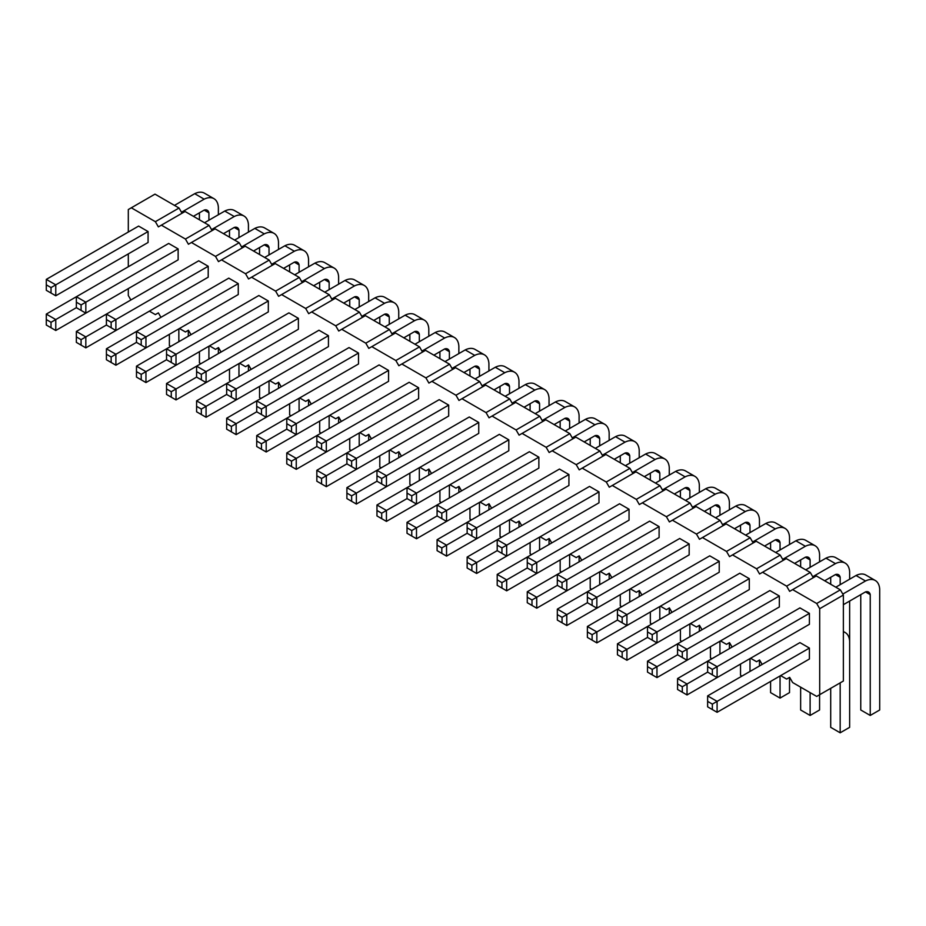 <?xml version="1.0" encoding="UTF-8"?>
<svg xmlns="http://www.w3.org/2000/svg" width="926" height="926" viewBox="0 0 926 926"><rect width="100%" height="100%" fill="white"/><g stroke="black" fill="none" stroke-linecap="round" stroke-linejoin="round"><path stroke-width="1.39" d="M128.309 232.032L128.309 209.542L131.318 207.806L155.371 221.684L158.369 226.893L185.05 211.498L209.102 225.377L212.1 230.586M161.379 225.157L185.431 239.047L188.429 244.244L191.439 242.508L215.492 256.398L218.49 261.607L221.499 259.87L245.552 273.749L248.55 278.957L251.559 277.221L275.612 291.111L278.61 296.308L281.62 294.584L305.673 308.462L308.671 313.671L311.68 311.935L335.733 325.813L338.731 331.022L341.74 329.286L365.793 343.176L368.791 348.384L371.801 346.648L395.853 360.527L398.851 365.735L401.861 363.999L425.914 377.877L428.912 383.086L431.921 381.35L455.974 395.24L458.972 400.449L461.981 398.712L486.034 412.591L489.032 417.8L492.042 416.063L516.095 429.953L519.092 435.151L522.102 433.414L546.155 447.304L549.153 452.513L552.162 450.777L576.215 464.655L579.213 469.864L582.222 468.128L606.275 482.018L609.273 487.215L612.283 485.479L636.336 499.369L639.334 504.577L642.343 502.841L666.396 516.72L669.394 521.928L672.403 520.192L696.456 534.082L699.454 539.291L702.464 537.555L726.516 551.433L729.514 556.642L732.524 554.905L756.577 568.784L759.575 573.993L762.584 572.256L786.637 586.146L789.635 591.355L792.644 589.619L816.697 603.497L819.695 608.706L819.695 694.685L816.697 696.421L792.644 682.543L789.635 677.334L786.637 679.071L780.641 675.61M130.879 299.966L128.309 295.521L128.309 288.611M128.309 266.746L128.309 253.898M160.939 317.329L158.369 312.872L155.371 314.608L149.375 311.159M190.999 334.68L188.429 330.235L185.431 331.971L179.436 328.51M221.059 352.03L218.49 347.586L215.492 349.322L209.496 345.861M251.12 369.393L248.55 364.948L245.552 366.684L239.556 363.224M281.18 386.744L278.61 382.299L275.612 384.035L269.616 380.574M311.24 404.095L308.671 399.65L305.673 401.386L299.677 397.937M341.3 421.457L338.731 417.013L335.733 418.749L329.737 415.288M371.361 438.808L368.791 434.363L365.793 436.1L359.797 432.639M401.421 456.171L398.851 451.714L395.853 453.451L389.858 450.001M431.481 473.522L428.912 469.077L425.914 470.813L419.918 467.352M461.542 490.873L458.972 486.428L455.974 488.164L449.978 484.703M491.602 508.235L489.032 503.779L486.034 505.515L480.038 502.066M521.662 525.586L519.092 521.141L516.095 522.877L510.099 519.417M551.722 542.937L549.153 538.492L546.155 540.228L540.159 536.767M581.783 560.299L579.213 555.855L576.215 557.579L570.219 554.13M611.843 577.65L609.273 573.206L606.275 574.942L600.279 571.481M641.903 595.001L639.334 590.557L636.336 592.293L630.34 588.832M671.963 612.364L669.394 607.919L666.396 609.655L660.4 606.194M702.024 629.715L699.454 625.27L696.456 627.006L690.46 623.545M732.084 647.077L729.514 642.621L726.516 644.357L720.521 640.908M762.144 664.428L759.575 659.983L756.577 661.72L750.581 658.259M749.284 578.657L656.974 631.949L656.974 642.887L749.284 589.584L749.284 578.657L739.816 573.194L617.445 643.836L617.445 654.775L626.914 660.238L719.224 606.947M719.224 561.295L626.914 614.598L626.914 625.525L719.224 572.233L719.224 561.295L709.756 555.832L587.385 626.485L587.385 637.412L596.853 642.887L689.164 589.584M689.164 543.944L596.853 597.235L596.853 608.174L689.164 554.882L689.164 543.944L679.696 538.481L557.325 609.134L557.325 620.061L566.793 625.525L659.104 572.233M659.104 526.593L566.793 579.884L566.793 590.823L659.104 537.52L659.104 526.593L649.635 521.13L527.264 591.772L527.264 602.71L536.733 608.174L629.043 554.882M538.863 457.166L446.552 510.469L446.552 521.396L538.863 468.105L538.863 457.166L529.394 451.703L407.023 522.357L407.023 533.283L416.492 538.758L508.802 485.455M568.923 474.529L476.612 527.82L476.612 538.747L568.923 485.455L568.923 474.529L559.454 469.054L437.084 539.708L437.084 550.646L446.552 556.109L538.863 502.818M598.983 491.88L506.672 545.171L506.672 556.109L598.983 502.818L598.983 491.88L589.515 486.416L467.144 557.07L467.144 567.997L476.612 573.46L568.923 520.169M629.043 509.231L536.733 562.533L536.733 573.46L629.043 520.169L629.043 509.231L619.575 503.767L497.204 574.421L497.204 585.348L506.672 590.823L598.983 537.52M749.284 624.298L656.974 677.589L647.505 672.126L647.505 666.662L652.24 669.394L656.974 666.662L656.974 677.589M508.802 439.815L416.492 493.107L416.492 504.045L508.802 450.742L508.802 439.815L499.334 434.352L376.963 504.994L376.963 515.932L386.431 521.396L478.742 468.105M208.2 311.912L115.889 365.203L106.421 359.739L106.421 354.264L111.155 357.008L115.889 354.264L115.889 365.203M238.26 329.262L145.949 382.554L136.481 377.09L136.481 371.627L141.215 374.359L145.949 371.627L145.949 382.554M208.2 266.26L115.889 319.563L115.889 330.489L208.2 277.198L208.2 266.26L198.731 260.796L76.36 331.45L76.36 342.377L85.829 347.852L178.139 294.549M268.32 300.973L176.009 354.264L176.009 365.203L268.32 311.912L268.32 300.973L258.852 295.51L136.481 366.164L136.481 371.627M238.26 283.622L145.949 336.914L145.949 347.852L238.26 294.549L238.26 283.622L228.791 278.147L106.421 348.801L106.421 354.264M268.32 346.613L176.009 399.916L166.541 394.441L166.541 388.978L171.275 391.71L176.009 388.978L176.009 399.916M358.501 398.678L266.19 451.981L256.722 446.517L256.722 441.042L261.456 443.774L266.19 441.042L266.19 451.981M358.501 353.037L266.19 406.329L266.19 417.267L358.501 363.976L358.501 353.037L349.033 347.574L226.662 418.228L226.662 429.155L236.13 434.618L328.441 381.327M328.441 335.687L236.13 388.978L236.13 399.916L328.441 346.613L328.441 335.687L318.972 330.223L196.601 400.865L196.601 411.804L206.07 417.267L298.38 363.976M298.38 318.324L206.07 371.627L206.07 382.554L298.38 329.262L298.38 318.324L288.912 312.861L166.541 383.514L166.541 388.978M418.621 387.751L326.311 441.042L326.311 451.981L418.621 398.678L418.621 387.751L409.153 382.288L286.782 452.93L286.782 463.868L296.251 469.332L388.561 416.04M418.621 433.391L326.311 486.682L316.842 481.219L316.842 475.756L321.577 478.487L326.311 475.756L326.311 486.682M388.561 370.4L296.251 423.691L296.251 434.618L388.561 381.327L388.561 370.4L379.093 364.925L256.722 435.579L256.722 441.042M448.682 450.742L356.371 504.045L346.903 498.582L346.903 493.107L351.637 495.838L356.371 493.107L356.371 504.045M448.682 405.102L356.371 458.405L356.371 469.332L448.682 416.04L448.682 405.102L439.213 399.638L316.842 470.292L316.842 475.756M478.742 422.464L386.431 475.756L386.431 486.682L478.742 433.391L478.742 422.464L469.274 416.989L346.903 487.643L346.903 493.107M779.345 641.649L687.034 694.951L677.566 689.488L677.566 684.013L682.3 686.745L687.034 684.013L687.034 694.951M779.345 596.008L687.034 649.311L687.034 660.238L779.345 606.947L779.345 596.008L769.876 590.545L647.505 661.199L647.505 666.662M148.079 231.558L138.611 226.083L46.3 279.386L55.768 284.849L55.768 295.776L148.079 242.485L148.079 231.558L51.034 287.581L46.3 284.849L46.3 279.386M148.079 277.198L55.768 330.489L46.3 325.026L46.3 319.563L51.034 322.294L55.768 319.563L46.3 314.099L46.3 319.563M178.139 248.909L85.829 302.2L85.829 313.138L178.139 259.847L178.139 248.909L168.671 243.445L46.3 314.099M809.405 659.011L809.405 648.073L799.937 642.609L707.626 695.901L707.626 706.839L717.094 712.302L809.405 659.011M809.405 613.371L717.094 666.662L717.094 677.589L809.405 624.298L809.405 613.371L799.937 607.896L677.566 678.55L677.566 684.013M155.371 221.684L179.042 208.026L182.04 213.223M185.431 239.047L209.102 225.377M131.318 207.806L154.989 194.136L179.042 208.026M191.439 242.508L215.11 228.849L239.163 242.728L242.161 247.936M221.499 259.87L245.17 246.2L269.223 260.09L272.221 265.299M251.559 277.221L275.23 263.563L299.283 277.441L302.281 282.65M281.62 294.584L305.291 280.914L329.343 294.792L332.341 300.001M311.68 311.935L335.351 298.265L359.404 312.155L362.402 317.363M341.74 329.286L365.411 315.627L389.464 329.506L392.462 334.714M371.801 346.648L395.471 332.978L419.524 346.868L422.522 352.065M401.861 363.999L425.532 350.329L449.585 364.219L452.582 369.428M431.921 381.35L455.592 367.691L479.645 381.57L482.643 386.779M461.981 398.712L485.652 385.042L509.705 398.932L512.703 404.13M492.042 416.063L515.713 402.393L539.765 416.283L542.763 421.492M522.102 433.414L545.773 419.756L569.826 433.634L572.824 438.843M552.162 450.777L575.833 437.107L599.886 450.997L602.884 456.194M582.222 468.128L605.893 454.469L629.935 468.348L632.944 473.556M612.283 485.479L635.954 471.82L659.995 485.699L663.004 490.907M642.343 502.841L666.014 489.171L690.055 503.061L693.065 508.27M672.403 520.192L696.074 506.534L720.115 520.412L723.125 525.621M702.464 537.555L726.134 523.885L750.176 537.763L753.185 542.972M732.524 554.905L756.195 541.235L780.236 555.125L783.246 560.334M762.584 572.256L786.255 558.598L810.296 572.476L813.306 577.685M792.644 589.619L816.315 575.949L840.357 589.839L843.366 595.036L843.366 681.027L819.695 694.685M819.695 608.706L843.366 595.036M816.697 603.497L840.357 589.839M786.637 586.146L810.296 572.476M756.577 568.784L780.236 555.125M726.516 551.433L750.176 537.763M696.456 534.082L720.115 520.412M666.396 516.72L690.055 503.061M636.336 499.369L659.995 485.699M606.275 482.018L629.935 468.348M576.215 464.655L599.886 450.997M546.155 447.304L569.826 433.634M516.095 429.953L539.765 416.283M486.034 412.591L509.705 398.932M455.974 395.24L479.645 381.57M425.914 377.877L449.585 364.219M395.853 360.527L419.524 346.868M365.793 343.176L389.464 329.506M335.733 325.813L359.404 312.155M305.673 308.462L329.343 294.792M275.612 291.111L299.283 277.441M245.552 273.749L269.223 260.09M215.492 256.398L239.163 242.728M656.974 642.887L652.24 640.155L652.24 634.68L656.974 631.949L647.505 626.485L647.505 637.412L626.914 649.311L626.914 660.238M626.914 625.525L622.179 622.793L622.179 617.329L626.914 614.598L617.445 609.134L617.445 620.061L596.853 631.949L587.385 626.485M587.385 597.235L592.119 599.979L596.853 597.235L587.385 591.772L587.385 602.71L566.793 614.598L566.793 625.525M566.793 590.823L562.059 588.079L562.059 582.616L566.793 579.884L557.325 574.421L557.325 585.348L536.733 597.235L536.733 608.174M446.552 521.396L441.818 518.664L441.818 513.201L446.552 510.469L437.084 504.994L437.084 515.932L416.492 527.82L416.492 538.758M476.612 538.747L471.878 536.015L471.878 530.552L476.612 527.82L467.144 522.357L467.144 533.283L446.552 545.171L437.084 539.708M506.672 556.109L501.938 553.378L501.938 547.903L506.672 545.171L497.204 539.708L497.204 550.646L476.612 562.533L476.612 573.46M527.264 562.533L531.999 565.265L536.733 562.533L527.264 557.058L527.264 567.997L506.672 579.884L506.672 590.823M501.938 588.079L501.938 582.616L506.672 579.884L497.204 574.421M531.999 605.442L531.999 599.979L536.733 597.235L527.264 591.772M587.385 631.949L592.119 634.68L596.853 631.949L596.853 642.887M562.059 622.793L562.059 617.329L566.793 614.598L557.325 609.134M471.878 570.729L471.878 565.265L476.612 562.533L467.144 557.07M687.034 660.238L677.566 654.775L656.974 666.662L647.505 661.199M622.179 657.506L622.179 652.043L626.914 649.311L617.445 643.836M437.084 545.171L441.818 547.914L446.552 545.171L446.552 556.109M416.492 504.045L411.757 501.313L411.757 495.838L416.492 493.107L407.023 487.643L407.023 498.582L386.431 510.469L386.431 521.396M411.757 536.015L411.757 530.552L416.492 527.82L407.023 522.357M136.481 336.914L136.481 331.45L145.949 336.914L141.215 339.645L136.481 336.914L136.481 342.377L115.889 354.264L106.421 348.801M176.009 365.203L166.541 359.739L145.949 371.627L136.481 366.164M115.889 330.489L111.155 327.758L111.155 322.294L115.889 319.563L106.421 314.088L106.421 325.026L85.829 336.914L76.36 331.45M171.275 362.471L171.275 357.008L176.009 354.264L166.541 348.801L166.541 359.739M196.601 371.627L196.601 366.164L206.07 371.627L201.336 374.359L196.601 371.627L196.601 377.09L176.009 388.978L166.541 383.514M296.251 434.618L286.782 429.155L266.19 441.042L256.722 435.579M266.19 417.267L261.456 414.535L261.456 409.072L266.19 406.329L256.722 400.865L256.722 411.804L236.13 423.691L226.662 418.228M226.662 423.691L231.396 426.423L236.13 423.691L236.13 434.618M236.13 399.916L231.396 397.185L231.396 391.71L236.13 388.978L226.662 383.514L226.662 394.441L206.07 406.34L206.07 417.267M201.336 414.535L201.336 409.072L206.07 406.34L196.601 400.865M326.311 451.981L321.577 449.249L321.577 443.774L326.311 441.042L316.842 435.579L316.842 446.506L296.251 458.405L286.782 452.93M356.371 469.332L346.903 463.868L326.311 475.756L316.842 470.292M286.782 458.405L291.516 461.136L296.251 458.405L296.251 469.332M291.516 431.886L291.516 426.423L296.251 423.691L286.782 418.228L286.782 429.155M386.431 486.682L376.963 481.219L356.371 493.107L346.903 487.643M351.637 466.6L351.637 461.136L356.371 458.405L346.903 452.93L346.903 463.868M381.697 483.951L381.697 478.487L386.431 475.756L376.963 470.292L376.963 481.219M381.697 518.664L381.697 513.201L386.431 510.469L376.963 504.994M717.094 677.589L707.626 672.126L687.034 684.013L677.566 678.55M682.3 657.506L682.3 652.043L687.034 649.311L677.566 643.836L677.566 654.775M85.829 313.138L76.36 307.675L55.768 319.563L55.768 330.489M81.094 310.407L81.094 304.932L85.829 302.2L76.36 296.737L76.36 307.675M76.36 336.914L81.094 339.645L85.829 336.914L85.829 347.852M809.405 648.073L717.094 701.376L717.094 712.302M712.36 709.571L712.36 704.107L717.094 701.376L707.626 695.901M712.36 674.857L712.36 669.394L717.094 666.662L707.626 661.199L707.626 672.126M819.579 561.851L819.579 554.466A21.634 12.489 120 0 0 815.135 545.761A21.634 12.489 120 0 0 805.377 546.271L782.69 559.362M805.377 546.271L795.909 540.807L775.675 552.486M794.612 563.413L805.377 557.197A8.67 5.012 -60 0 1 808.444 557.348A8.67 5.012 -60 0 1 810.111 559.929L810.111 567.314M800.643 559.929L800.643 566.897M815.135 545.761L805.666 540.298A21.634 12.489 120 0 0 795.909 540.807M764.552 546.062L775.317 539.846A8.67 5.012 -60 0 1 778.384 539.997A8.67 5.012 -60 0 1 780.051 542.578L780.051 549.963M770.582 542.578L770.582 549.546M789.519 544.488L789.519 537.115A21.634 12.489 120 0 0 785.074 528.41L775.606 522.947A21.634 12.489 120 0 0 765.848 523.445L745.615 535.135M785.074 528.41A21.634 12.489 120 0 0 775.317 528.908L752.63 542.011M775.317 528.908L765.848 523.445M759.459 527.137L759.459 519.752A21.634 12.489 120 0 0 755.014 511.059A21.634 12.489 120 0 0 745.256 511.557L722.569 524.66M745.256 511.557L735.788 506.094L715.555 517.773M734.492 528.711L745.256 522.495A8.67 5.012 -60 0 1 748.324 522.634A8.67 5.012 -60 0 1 749.991 525.227L749.991 532.6M740.522 525.227L740.522 532.195M755.014 511.059L745.546 505.584A21.634 12.489 120 0 0 735.788 506.094M704.431 511.349L715.196 505.133A8.67 5.012 -60 0 1 718.263 505.283A8.67 5.012 -60 0 1 719.93 507.865L719.93 515.25M729.399 509.786L729.399 502.401A21.634 12.489 120 0 0 724.954 493.697A21.634 12.489 120 0 0 715.196 494.206L692.509 507.298M710.462 507.865L710.462 514.833M724.954 493.697L715.485 488.233A21.634 12.489 120 0 0 705.728 488.731L685.495 500.422M715.196 494.206L705.728 488.731M584.19 441.933L594.955 435.718A8.67 5.012 -60 0 1 598.022 435.868A8.67 5.012 -60 0 1 599.689 438.449L599.689 445.823M590.221 438.449L590.221 445.418M609.158 440.359L609.158 432.986A21.634 12.489 120 0 0 604.713 424.282L595.244 418.818A21.634 12.489 120 0 0 585.487 419.316L565.254 430.995M604.713 424.282A21.634 12.489 120 0 0 594.955 424.779L572.268 437.882M594.955 424.779L585.487 419.316M614.251 459.284L625.015 453.069A8.67 5.012 -60 0 1 628.083 453.219A8.67 5.012 -60 0 1 629.749 455.8L629.749 463.185M620.281 455.8L620.281 462.769M639.218 457.722L639.218 450.337A21.634 12.489 120 0 0 634.773 441.633L625.305 436.169A21.634 12.489 120 0 0 615.547 436.667L595.314 448.358M634.773 441.633A21.634 12.489 120 0 0 625.015 442.142L602.328 455.233M625.015 442.142L615.547 436.667M644.311 476.647L655.076 470.431A8.67 5.012 -60 0 1 658.143 470.57A8.67 5.012 -60 0 1 659.81 473.163L659.81 480.536M669.278 475.073L669.278 467.688A21.634 12.489 120 0 0 664.833 458.983A21.634 12.489 120 0 0 655.076 459.493L632.389 472.596M650.341 473.163L650.341 480.131M664.833 458.983L655.365 453.52A21.634 12.489 120 0 0 645.607 454.029L625.374 465.709M655.076 459.493L645.607 454.029M699.338 492.424L699.338 485.05A21.634 12.489 120 0 0 694.894 476.346A21.634 12.489 120 0 0 685.136 476.844L662.449 489.947M685.136 476.844L675.667 471.38L655.434 483.071M674.371 493.998L685.136 487.782A8.67 5.012 -60 0 1 688.203 487.933A8.67 5.012 -60 0 1 689.87 490.514L689.87 497.887M680.402 490.514L680.402 497.482M694.894 476.346L685.425 470.883A21.634 12.489 120 0 0 675.667 471.38M629.749 589.179L629.749 602.027M639.218 596.552L639.218 590.626M620.281 594.642L620.281 605.847L621.705 606.669M650.341 612.005L650.341 623.21L651.765 624.02M659.81 606.53L659.81 619.378M669.278 613.915L669.278 607.977M719.93 641.243L719.93 654.092M729.399 648.617L729.399 642.69M710.462 646.707L710.462 657.911L711.886 658.733M689.87 623.893L689.87 636.729M699.338 631.266L699.338 625.339M680.402 629.356L680.402 640.56L681.825 641.382M590.221 577.292L590.221 588.496L591.645 589.318M599.689 571.828L599.689 584.665M609.158 579.201L609.158 573.275M770.582 681.42L770.582 692.625L780.051 698.088L789.519 692.625L789.519 677.404M780.051 675.957L780.051 698.088M740.522 664.069L740.522 675.274L741.946 676.096M749.991 658.594L749.991 671.443M759.459 665.979L759.459 660.053M569.629 554.466L569.629 567.314M579.097 561.851L579.097 555.913M560.161 559.929L560.161 571.145L561.584 571.955M579.097 423.008L579.097 415.624A21.634 12.489 120 0 0 574.652 406.919A21.634 12.489 120 0 0 564.895 407.428L542.208 420.531M564.895 407.428L555.426 401.965L535.193 413.644M554.13 424.583L564.895 418.355A8.67 5.012 -60 0 1 567.962 418.506A8.67 5.012 -60 0 1 569.629 421.099L569.629 428.472M560.161 421.099L560.161 428.067M574.652 406.919L565.184 401.456A21.634 12.489 120 0 0 555.426 401.965M539.569 537.115L539.569 549.963M549.037 544.488L549.037 538.562M530.1 542.578L530.1 553.783L531.524 554.605M229.498 369.034L229.498 380.239L230.921 381.049M238.966 363.559L238.966 376.407M248.434 370.944L248.434 365.006M259.558 386.385L259.558 397.59L260.982 398.411M269.026 380.922L269.026 393.758M278.494 388.295L278.494 382.369M253.527 251.027L264.292 244.811A8.67 5.012 -60 0 1 267.359 244.962A8.67 5.012 -60 0 1 269.026 247.543L269.026 254.916M259.558 247.543L259.558 254.511M278.494 249.453L278.494 242.08A21.634 12.489 120 0 0 274.05 233.375L264.581 227.912A21.634 12.489 120 0 0 254.824 228.409L234.591 240.1M274.05 233.375A21.634 12.489 120 0 0 264.292 233.873L241.605 246.976M264.292 233.873L254.824 228.409M338.615 284.166L338.615 276.781A21.634 12.489 120 0 0 334.17 268.089A21.634 12.489 120 0 0 324.413 268.586L301.726 281.689M324.413 268.586L314.944 263.123L294.711 274.802M313.648 285.74L324.413 279.525A8.67 5.012 -60 0 1 327.48 279.664A8.67 5.012 -60 0 1 329.147 282.256L329.147 289.63M319.678 282.256L319.678 289.225M334.17 268.089L324.702 262.614A21.634 12.489 120 0 0 314.944 263.123M308.555 266.815L308.555 259.43A21.634 12.489 120 0 0 304.11 250.726A21.634 12.489 120 0 0 294.352 251.235L271.665 264.327M294.352 251.235L284.884 245.76L264.651 257.451M283.587 268.378L294.352 262.162A8.67 5.012 -60 0 1 297.42 262.313A8.67 5.012 -60 0 1 299.086 264.894L299.086 272.279M289.618 264.894L289.618 271.862M304.11 250.726L294.642 245.263A21.634 12.489 120 0 0 284.884 245.76M299.086 398.273L299.086 411.121M308.555 405.646L308.555 399.719M289.618 403.736L289.618 414.941L291.042 415.762M379.799 455.8L379.799 467.017L381.223 467.827M389.267 450.337L389.267 463.185M398.736 457.722L398.736 451.784M403.829 337.805L414.593 331.589A8.67 5.012 -60 0 1 417.661 331.74A8.67 5.012 -60 0 1 419.328 334.321L419.328 341.694M409.859 334.321L409.859 341.289M428.796 336.231L428.796 328.857A21.634 12.489 120 0 0 424.351 320.153L414.883 314.678A21.634 12.489 120 0 0 405.125 315.187L384.892 326.866M424.351 320.153A21.634 12.489 120 0 0 414.593 320.651L391.906 333.754M414.593 320.651L405.125 315.187M359.207 432.986L359.207 445.823M368.675 440.359L368.675 434.433M349.739 438.449L349.739 449.654L351.162 450.476M373.768 320.442L384.533 314.227A8.67 5.012 -60 0 1 387.6 314.377A8.67 5.012 -60 0 1 389.267 316.958L389.267 324.343M379.799 316.958L379.799 323.926M398.736 318.88L398.736 311.495A21.634 12.489 120 0 0 394.291 302.79L384.822 297.327A21.634 12.489 120 0 0 375.065 297.836L354.832 309.515M394.291 302.79A21.634 12.489 120 0 0 384.533 303.3L361.846 316.391M384.533 303.3L375.065 297.836M368.675 301.517L368.675 294.144A21.634 12.489 120 0 0 364.231 285.44A21.634 12.489 120 0 0 354.473 285.937L331.786 299.04M354.473 285.937L345.004 280.474L324.771 292.165M343.708 303.091L354.473 296.876A8.67 5.012 -60 0 1 357.54 297.026A8.67 5.012 -60 0 1 359.207 299.607L359.207 306.992M349.739 299.607L349.739 306.575M364.231 285.44L354.762 279.976A21.634 12.489 120 0 0 345.004 280.474M319.678 421.099L319.678 432.303L321.102 433.125M329.147 415.624L329.147 428.472M338.615 423.008L338.615 417.082M488.916 370.944L488.916 363.559A21.634 12.489 120 0 0 484.472 354.855A21.634 12.489 120 0 0 474.714 355.364L452.027 368.455M474.714 355.364L465.246 349.901L445.012 361.58M463.949 372.518L474.714 366.291A8.67 5.012 -60 0 1 477.781 366.441A8.67 5.012 -60 0 1 479.448 369.023L479.448 376.407M469.98 369.023L469.98 376.002M484.472 354.855L475.003 349.391A21.634 12.489 120 0 0 465.246 349.901M439.919 490.514L439.919 501.718L441.343 502.54M449.388 485.05L449.388 497.887M458.856 492.424L458.856 486.497M419.328 467.688L419.328 480.536M428.796 475.073L428.796 469.146M409.859 473.163L409.859 484.367L411.283 485.189M433.889 355.156L444.654 348.94A8.67 5.012 -60 0 1 447.721 349.09A8.67 5.012 -60 0 1 449.388 351.672L449.388 359.056M439.919 351.672L439.919 358.64M458.856 353.582L458.856 346.208A21.634 12.489 120 0 0 454.411 337.504L444.943 332.04A21.634 12.489 120 0 0 435.185 332.538L414.952 344.229M454.411 337.504A21.634 12.489 120 0 0 444.654 338.013L421.967 351.104M444.654 338.013L435.185 332.538M479.448 502.401L479.448 515.25M488.916 509.786L488.916 503.848M469.98 507.865L469.98 519.081L471.403 519.891M518.977 388.295L518.977 380.922A21.634 12.489 120 0 0 514.532 372.217A21.634 12.489 120 0 0 504.774 372.715L482.087 385.818M504.774 372.715L495.306 367.252L475.073 378.931M494.009 389.869L504.774 383.653A8.67 5.012 -60 0 1 507.842 383.804A8.67 5.012 -60 0 1 509.508 386.385L509.508 393.758M500.04 386.385L500.04 393.353M514.532 372.217L505.064 366.742A21.634 12.489 120 0 0 495.306 367.252M524.07 407.22L534.834 401.004A8.67 5.012 -60 0 1 537.902 401.155A8.67 5.012 -60 0 1 539.569 403.736L539.569 411.121M530.1 403.736L530.1 410.704M549.037 405.646L549.037 398.273A21.634 12.489 120 0 0 544.592 389.568L535.124 384.105A21.634 12.489 120 0 0 525.366 384.603L505.133 396.293M544.592 389.568A21.634 12.489 120 0 0 534.834 390.077L512.147 403.169M534.834 390.077L525.366 384.603M500.04 525.227L500.04 536.432L501.464 537.254M509.508 519.764L509.508 532.6M518.977 527.137L518.977 521.211M810.111 692.625L810.111 715.451L819.579 709.987L819.579 694.755M800.643 687.161L800.643 709.987L810.111 715.451M824.672 580.776L835.437 574.56A8.67 5.012 -60 0 1 838.505 574.71A8.67 5.012 -60 0 1 840.171 577.292L840.171 584.665M830.703 577.292L830.703 584.26M849.64 579.201L849.64 571.828A21.634 12.489 120 0 0 845.195 563.124L835.727 557.649A21.634 12.489 120 0 0 825.969 558.158L805.736 569.837M845.195 563.124A21.634 12.489 120 0 0 835.437 563.621L812.75 576.724M835.437 563.621L825.969 558.158M840.171 682.867L840.171 732.802L849.64 727.338L849.64 601.067M218.374 214.751L218.374 207.366A21.634 12.489 120 0 0 213.929 198.662A21.634 12.489 120 0 0 204.171 199.171L181.484 212.262M204.171 199.171L194.703 193.696L174.47 205.387M193.407 216.314L204.171 210.098A8.67 5.012 -60 0 1 207.25 210.248A8.67 5.012 -60 0 1 208.906 212.83L208.906 220.214M199.437 212.83L199.437 219.798M213.929 198.662L204.461 193.198A21.634 12.489 120 0 0 194.703 193.696M178.845 328.857L178.845 341.694M188.314 336.231L188.314 330.304M169.377 334.321L169.377 345.525L170.801 346.347M248.434 232.102L248.434 224.717A21.634 12.489 120 0 0 243.989 216.013A21.634 12.489 120 0 0 234.232 216.522L211.545 229.625M234.232 216.522L224.763 211.059L204.53 222.738M223.467 233.676L234.232 227.449A8.67 5.012 -60 0 1 237.299 227.599A8.67 5.012 -60 0 1 238.966 230.192L238.966 237.565M229.498 230.192L229.498 237.16M243.989 216.013L234.521 210.549A21.634 12.489 120 0 0 224.763 211.059M208.906 346.208L208.906 359.056M218.374 353.582L218.374 347.655M199.437 351.672L199.437 362.876L200.861 363.698M849.64 641.243A21.634 12.489 120 0 0 845.195 632.539A21.634 12.489 120 0 0 843.366 631.798M830.703 688.331L830.703 727.338L840.171 732.802M843.366 604.69L865.497 591.911A8.67 5.012 -60 0 1 868.565 592.061A8.67 5.012 -60 0 1 870.232 594.642L870.232 715.451L879.7 709.987L879.7 589.179A21.634 12.489 120 0 0 875.255 580.475A21.634 12.489 120 0 0 865.497 580.984L842.81 594.075M860.763 594.642L860.763 709.987L870.232 715.451M875.255 580.475L865.787 575.011A21.634 12.489 120 0 0 856.029 575.509L835.796 587.2M865.497 580.984L856.029 575.509M652.24 640.155L647.505 637.412M652.24 634.68L647.505 631.949M622.179 622.793L617.445 620.061M622.179 617.329L617.445 614.598M596.853 608.174L587.385 602.71M592.119 599.979L592.119 605.442M562.059 582.616L557.325 579.884M562.059 588.079L557.325 585.348M441.818 518.664L437.084 515.932M441.818 513.201L437.084 510.469M471.878 536.015L467.144 533.283M471.878 530.552L467.144 527.82M501.938 547.903L497.204 545.171M501.938 553.378L497.204 550.646M536.733 573.46L527.264 567.997M531.999 565.265L531.999 570.729M501.938 582.616L497.204 579.884M531.999 599.979L527.264 597.235M592.119 634.68L592.119 640.155M562.059 617.329L557.325 614.598M471.878 565.265L467.144 562.533M652.24 669.394L652.24 674.857M622.179 652.043L617.445 649.311M441.818 547.914L441.818 553.378M411.757 501.313L407.023 498.582M411.757 495.838L407.023 493.107M411.757 530.552L407.023 527.82M111.155 357.008L111.155 362.471M141.215 374.359L141.215 379.822M111.155 327.758L106.421 325.026M111.155 322.294L106.421 319.563M171.275 357.008L166.541 354.264M145.949 347.852L136.481 342.377M141.215 339.645L141.215 345.109M171.275 391.71L171.275 397.185M261.456 443.774L261.456 449.249M261.456 414.535L256.722 411.804M261.456 409.072L256.722 406.329M231.396 426.423L231.396 431.886M231.396 397.185L226.662 394.441M231.396 391.71L226.662 388.978M206.07 382.554L196.601 377.09M201.336 374.359L201.336 379.822M201.336 409.072L196.601 406.34M321.577 449.249L316.842 446.506M321.577 443.774L316.842 441.042M321.577 478.487L321.577 483.951M291.516 461.136L291.516 466.6M291.516 426.423L286.782 423.691M351.637 495.838L351.637 501.313M351.637 461.136L346.903 458.405M381.697 478.487L376.963 475.756M381.697 513.201L376.963 510.469M682.3 686.745L682.3 692.22M682.3 652.043L677.566 649.311M46.3 284.849L46.3 290.313L55.768 295.776M51.034 287.581L51.034 293.044M51.034 322.294L51.034 327.758M81.094 304.932L76.36 302.2M81.094 339.645L81.094 345.109M712.36 704.107L707.626 701.376M712.36 669.394L707.626 666.662M810.111 559.929L805.377 557.197M780.051 542.578L775.317 539.846M749.991 525.227L745.256 522.495M719.93 507.865L715.196 505.133M599.689 438.449L594.955 435.718M629.749 455.8L625.015 453.069M659.81 473.163L655.076 470.431M689.87 490.514L685.136 487.782M569.629 421.099L564.895 418.355M269.026 247.543L264.292 244.811M329.147 282.256L324.413 279.525M299.086 264.894L294.352 262.162M419.328 334.321L414.593 331.589M389.267 316.958L384.533 314.227M359.207 299.607L354.473 296.876M479.448 369.023L474.714 366.291M449.388 351.672L444.654 348.94M509.508 386.385L504.774 383.653M539.569 403.736L534.834 401.004M840.171 577.292L835.437 574.56M208.906 212.83L204.171 210.098M238.966 230.192L234.232 227.449M870.232 594.642L865.497 591.911M843.366 631.486L845.195 632.539"/></g></svg>
